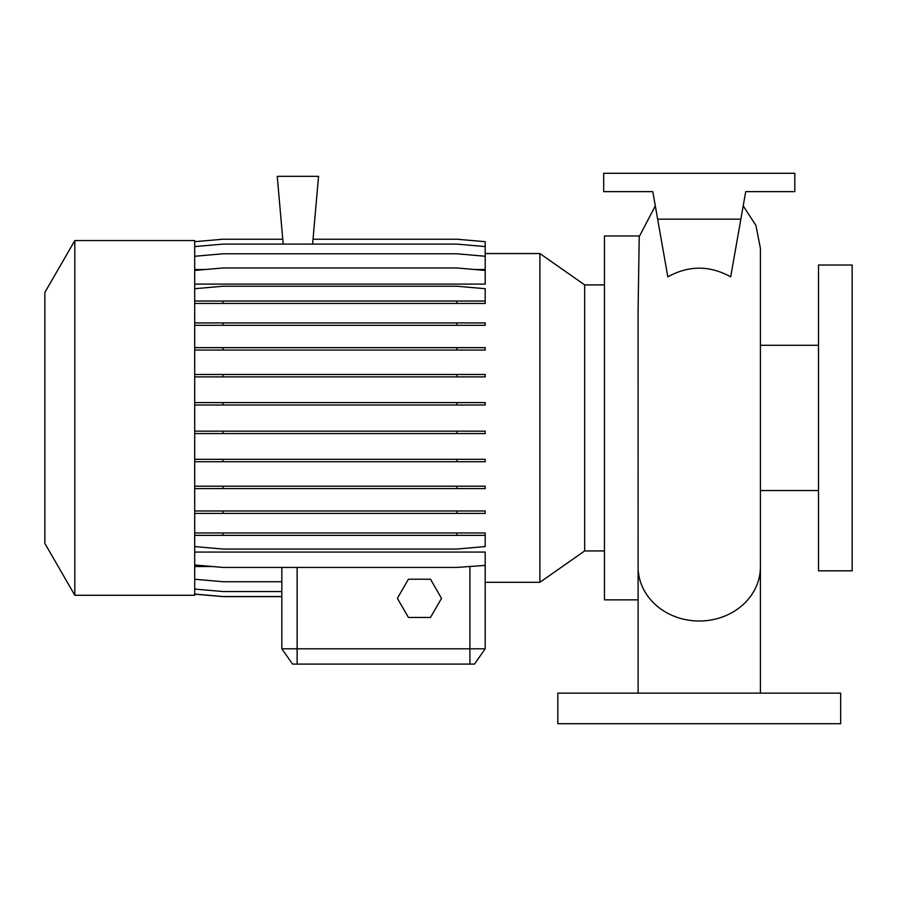 <?xml version="1.0" encoding="UTF-8"?>
<svg xmlns="http://www.w3.org/2000/svg" width="897" height="897" viewBox="0 0 897 897"><rect width="100%" height="100%" fill="white"/><g stroke="black" fill="none" stroke-linecap="round" stroke-linejoin="round"><path stroke-width="1.35" d="M638.115 693.134L638.092 309.734L639.225 236.685L655.303 205.873M667.817 276.837C688.761 265.299 709.718 265.299 730.685 276.837L740.855 219.148L657.647 219.148L667.817 276.837M818.513 417.924L818.513 570.817L852.15 570.817L852.15 265.019L818.513 265.019L818.513 417.924M639.37 235.967L604.455 235.967L604.455 599.869L638.092 599.869M74.821 240.564L44.85 292.467L44.85 543.38L74.821 595.283L194.694 595.283L194.694 240.564L74.821 240.564L74.821 595.283M604.455 284.898L584.665 284.898L584.665 550.937L539.882 582.31L539.882 253.537L485.199 253.537M840.68 693.134L557.822 693.134L557.822 723.711L840.68 723.711L840.68 693.134M539.882 582.31L485.199 582.31L485.199 648.8L474.491 664.083L292.545 664.083L281.837 648.8L485.199 648.8L485.199 552.07L194.694 552.07M313.031 239.219L456.876 239.219L485.199 241.697L485.199 269.504L474.468 269.504M205.413 269.504L194.694 269.504M194.694 270.445L223.017 267.968L456.876 267.968L485.199 270.445L485.199 284.102L194.694 284.102M212.735 566.523L194.694 566.523M292.545 664.083L281.837 648.8L281.837 596.617L223.017 596.617L194.694 594.139M281.837 648.8L281.837 567.431M312.605 244.107L318.536 176.339L277.251 176.339L283.183 244.107M699.256 693.134L638.092 693.134L699.256 693.134M740.855 219.148L745.71 191.633L794.809 191.633L794.809 173.289L603.692 173.289L603.692 191.633L652.792 191.633L657.647 219.148M745.71 191.633L741.864 213.43M652.792 191.633L656.638 213.43M408.415 579.227L397.382 598.344L408.415 617.45L430.482 617.45L441.515 598.344L430.482 579.227L408.415 579.227M194.694 241.697L223.017 239.219L282.757 239.219M194.694 589.06L223.017 591.538L281.837 591.538M194.694 486.196L485.199 486.196L485.199 488.596L194.694 488.596M223.017 486.196L223.017 488.596M456.876 486.196L456.876 488.596M194.694 374.475L485.199 374.475L485.199 376.875L194.694 376.875M223.017 374.475L223.017 376.875M456.876 374.475L456.876 376.875M194.694 303.444L485.199 303.444L485.199 288.711L456.876 286.233L223.017 286.233L194.694 288.711M194.694 301.044L223.017 301.044L223.017 303.444M223.017 301.044L456.876 301.044L456.876 303.444M456.876 301.044L485.199 301.044M485.199 565.402L456.876 567.431L223.017 567.431L194.694 564.953M194.694 402.607L485.199 402.607L485.199 405.007L194.694 405.007M223.017 402.607L223.017 405.007M456.876 402.607L456.876 405.007M194.694 510.987L485.199 510.987L485.199 513.387L194.694 513.387M223.017 510.987L223.017 513.387M456.876 510.987L456.876 513.387M194.694 246.585L223.017 244.107L456.876 244.107L485.199 246.585M194.694 594.072L223.017 596.55L281.837 596.55M194.694 532.953L485.199 532.953L485.199 535.363L194.694 535.363M223.017 532.953L223.017 535.363M456.876 532.953L456.876 535.363M194.694 546.576L223.017 549.054L456.876 549.054L485.199 546.576L485.199 535.363M194.694 431.165L485.199 431.165L485.199 433.565L194.694 433.565M223.017 431.165L223.017 433.565M456.876 431.165L456.876 433.565M194.694 322.92L485.199 322.92L485.199 325.319L194.694 325.319M223.017 322.92L223.017 325.319M456.876 322.92L456.876 325.319M194.694 459.32L485.199 459.32L485.199 461.72L194.694 461.72M223.017 459.32L223.017 461.72M456.876 459.32L456.876 461.72M194.694 347.644L485.199 347.644L485.199 350.043L194.694 350.043M223.017 347.644L223.017 350.043M456.876 347.644L456.876 350.043M194.694 579.249L223.017 581.727L281.837 581.727M194.694 256.262L223.017 253.784L456.876 253.784L485.199 256.262M760.409 693.134L760.409 566.893A61.164 54.123 180 0 1 699.256 621.016A61.164 54.123 180 0 1 638.339 571.703M297.131 664.083L297.131 567.431M469.905 664.083L469.905 566.287M743.198 205.873L755.947 225.461L760.409 248.413L760.409 566.893M760.409 490.547L818.513 490.547M584.665 550.937L604.455 550.937M584.665 284.898L539.882 253.537M760.409 345.289L818.513 345.289"/></g></svg>
